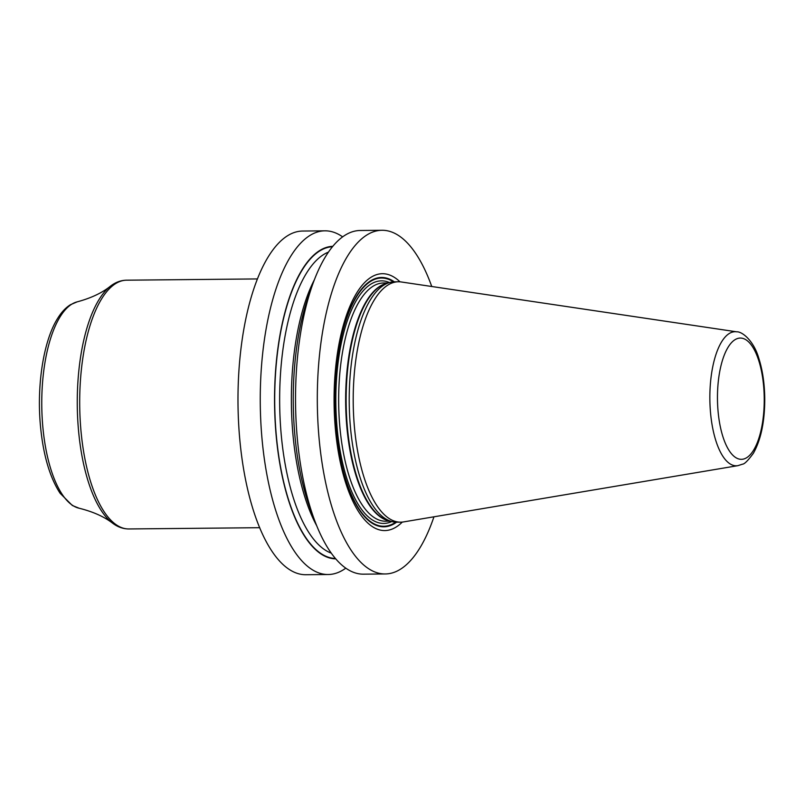<?xml version="1.0" encoding="UTF-8"?>
<svg xmlns="http://www.w3.org/2000/svg" width="805" height="805" viewBox="0 0 805 805"><rect width="100%" height="100%" fill="white"/><g stroke="black" fill="none" stroke-linecap="round" stroke-linejoin="round"><path stroke-width="1.21" d="M345.798 568.149A171.847 66.322 -90.5 0 1 340.163 571.57A171.847 66.322 -90.5 0 1 328.219 574.508L305.95 574.72A171.847 66.322 89.5 0 1 238.411 419.083A171.847 66.322 89.5 0 1 290.716 233.973A171.847 66.322 -90.5 0 1 302.66 231.045L324.928 230.824A171.847 66.322 -90.5 0 1 342.628 236.851M433.955 516.8A171.847 66.322 -90.5 0 1 397.217 571.027A171.847 66.322 89.5 0 1 385.273 573.955A171.847 66.322 89.5 0 1 317.733 418.328A171.847 66.322 89.5 0 1 370.038 233.219A171.847 66.322 -90.5 0 1 381.983 230.28A171.847 66.322 -90.5 0 1 431.752 286.5M385.273 573.955L363.508 574.166A171.847 66.322 -90.5 0 1 314.946 521.227A171.847 66.322 -90.5 0 1 312.682 284.346A171.847 66.322 -90.5 0 1 348.273 233.43A171.847 66.322 -90.5 0 1 360.217 230.492L381.983 230.28M328.219 574.508A171.847 66.322 -90.5 0 1 260.679 418.872A171.847 66.322 -90.5 0 1 312.984 233.762A171.847 66.322 -90.5 0 1 324.928 230.824M312.682 284.346L308.848 295.113A156.291 60.315 89.5 0 0 310.911 510.541L314.946 521.227M399.994 281.831A128.418 49.558 89.5 0 0 373.48 275.904A128.418 49.558 89.5 0 0 335.111 425.765A128.418 49.558 89.5 0 0 393.786 528.342A128.418 49.558 89.5 0 0 402.299 522.083M389.258 282.615L385.847 283.652A119.19 45.996 -90.5 0 0 382.707 284.89A119.19 45.996 89.5 0 0 346.21 406.606A119.19 45.996 89.5 0 0 388.111 520.523L391.552 521.489A120.197 46.388 89.5 0 1 349.29 406.606A120.197 46.388 89.5 0 1 386.098 283.863A120.197 46.388 -90.5 0 1 389.258 282.615A120.197 46.388 -90.5 0 1 394.45 281.81L398.445 281.77A120.197 46.388 89.5 0 0 390.093 283.833A120.197 46.388 89.5 0 0 353.506 413.307A120.197 46.388 89.5 0 0 400.749 522.163A120.197 46.388 89.5 0 0 403.577 521.912L737.944 465.652L742.502 464.173C744.424 464.163 748.046 460.53 753.379 453.275C760.936 439.751 764.73 421.679 764.75 399.069C764.619 383.975 762.647 370.411 758.833 358.386C753.842 340.757 742.079 331.368 736.666 331.821A67.046 25.871 89.5 0 0 730.427 332.857A67.046 25.871 89.5 0 0 710.121 407.109A67.046 25.871 89.5 0 0 737.944 465.652M391.552 521.489A120.197 46.388 89.5 0 0 396.754 522.204L400.749 522.163M736.666 331.821L401.272 281.971A120.197 46.388 89.5 0 0 398.445 281.77M332.777 246.32A156.291 60.315 -90.5 0 0 322.503 248.976A156.291 60.315 89.5 0 0 274.908 416.577A156.291 60.315 89.5 0 0 335.776 558.861M259.743 527.698L128.881 528.955A124.393 47.998 -90.5 0 1 80.691 427.475A124.393 47.998 -90.5 0 1 126.496 280.19L257.358 278.933M126.496 280.19C120.74 280.321 115.387 282.334 110.416 286.208A123.477 47.646 89.5 0 0 78.256 427.334A123.477 47.646 -90.5 0 0 112.68 523.24C117.721 527.023 123.125 528.935 128.881 528.955M112.68 523.24C104.258 516.709 93.068 511.708 79.121 508.227A103.603 39.978 -90.5 0 1 42.595 424.094A103.603 39.978 89.5 0 1 77.139 301.865C91.025 298.122 102.114 292.899 110.416 286.208M394.309 281.81A124.664 48.109 -90.5 0 0 372.846 279.607A124.664 48.109 89.5 0 0 335.605 425.08A124.664 48.109 89.5 0 0 392.558 524.649A124.664 48.109 -90.5 0 0 396.603 522.204M395.738 522.183A124.101 47.887 -90.5 0 1 392.448 524.105A124.101 47.887 89.5 0 1 335.745 424.98A124.101 47.887 89.5 0 1 372.816 280.16A124.101 47.887 -90.5 0 1 393.444 281.851M389.469 282.555A121.283 46.801 -90.5 0 0 373.037 282.927A121.283 46.801 89.5 0 0 336.762 423.863A121.283 46.801 89.5 0 0 391.763 521.549M388.151 282.958L383.492 282.998A119.12 45.966 -90.5 0 0 375.211 285.03A119.12 45.966 89.5 0 0 338.955 413.347A119.12 45.966 89.5 0 0 385.766 521.217L390.435 521.177M389.238 520.845A119.12 45.966 89.5 0 1 345.778 408.729A119.12 45.966 89.5 0 1 382.194 284.97A119.12 45.966 -90.5 0 1 386.964 283.31M745.641 458.276A60.617 23.395 89.5 0 0 763.754 387.537A60.617 23.395 89.5 0 0 736.052 339.116A60.617 23.395 89.5 0 0 717.949 409.866A60.617 23.395 89.5 0 0 745.641 458.276M332.445 246.733A155.888 60.164 -90.5 0 0 322.533 249.369A155.888 60.164 89.5 0 0 275.038 416.105A155.888 60.164 89.5 0 0 335.433 558.469M328.41 252.136A152.105 58.695 -90.5 0 0 326.327 253.052A152.105 58.695 89.5 0 0 279.697 405.861A152.105 58.695 89.5 0 0 331.288 553.136M314.373 279.768A152.105 58.695 89.5 0 0 316.727 525.776M79.121 508.227L72.329 505.48L60.053 493.203C49.417 476.711 42.816 453.497 40.25 423.541C36.849 382.949 43.943 339.217 58.181 317.542C61.784 311.847 65.899 307.56 70.528 304.672L77.139 301.865"/></g></svg>
